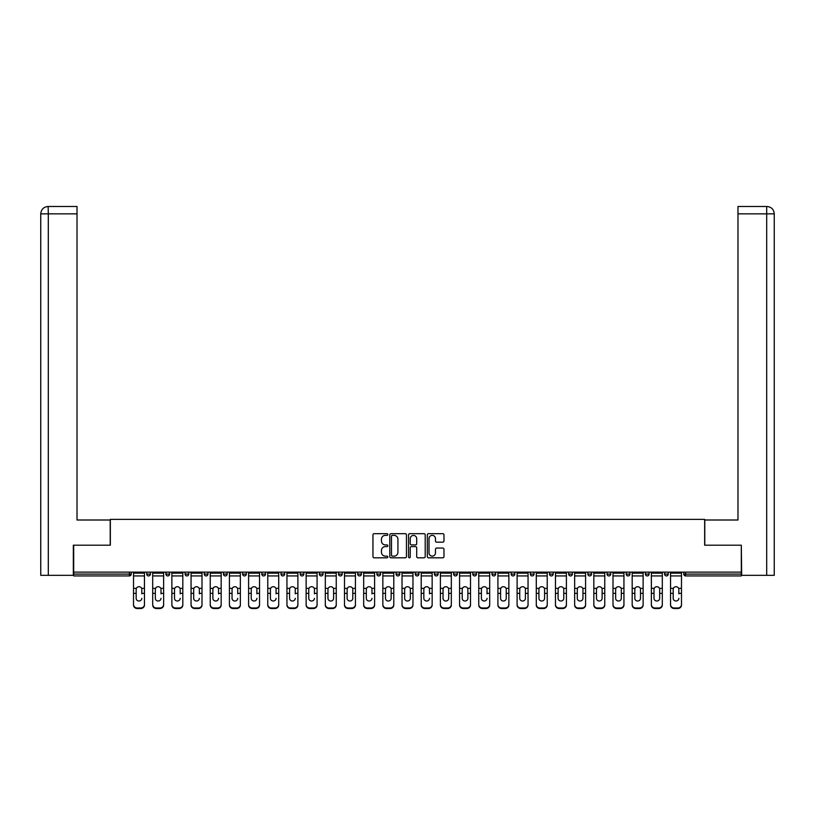 <?xml version="1.0" encoding="UTF-8"?>
<svg xmlns="http://www.w3.org/2000/svg" width="815" height="815" viewBox="0 0 815 815"><rect width="100%" height="100%" fill="white"/><g stroke="black" fill="none" stroke-linecap="round" stroke-linejoin="round"><path stroke-width="1.22" d="M387.828 534.528A0.846 0.846 0 0 0 386.982 533.682L374.166 533.682A1.202 1.202 0 0 0 372.954 534.895L372.954 556.614A1.202 1.202 0 0 0 374.166 557.817L386.982 557.817A0.846 0.846 0 0 0 387.828 556.981A0.846 0.846 0 0 0 386.982 556.136L385.322 556.136A3.861 3.861 0 0 1 381.461 552.275L381.461 550.461A3.861 3.861 0 0 1 385.322 546.6L386.982 546.6A0.846 0.846 0 0 0 387.828 545.755A0.846 0.846 0 0 0 386.982 544.909L385.322 544.909A3.861 3.861 0 0 1 381.461 541.048L381.461 539.235A3.861 3.861 0 0 1 385.322 535.374L386.982 535.374A0.846 0.846 0 0 0 387.828 534.528M442.769 542.189A1.202 1.202 0 0 0 443.971 540.987L443.971 534.895A1.202 1.202 0 0 0 442.769 533.682L428.527 533.682A1.202 1.202 0 0 0 427.325 534.895L427.325 556.614A1.202 1.202 0 0 0 428.527 557.817L442.769 557.817A1.202 1.202 0 0 0 443.971 556.614L443.971 549.249A1.202 1.202 0 0 0 442.769 548.047L436.677 548.047A1.202 1.202 0 0 0 435.465 549.249L435.465 552.906A3.229 3.229 0 0 1 432.235 556.136A3.229 3.229 0 0 1 429.016 552.906L429.016 538.603A3.229 3.229 0 0 1 432.235 535.374A3.229 3.229 0 0 1 435.465 538.603L435.465 540.987A1.202 1.202 0 0 0 436.677 542.189L442.769 542.189M48.309 575.319L40.75 575.319L40.75 213.856L48.309 213.856L48.136 206.48L77.017 206.48L77.017 213.856L48.309 213.856L48.309 575.319L73.33 575.319L73.33 545.204L110.341 545.204L110.341 519.379L704.659 519.379L704.659 545.204L741.304 545.204L741.304 572.13L73.696 572.13L73.696 574.096L129.391 574.096L129.391 572.13M73.696 545.204L73.696 572.13M406.44 534.895A1.202 1.202 0 0 0 405.238 533.682L390.996 533.682A1.202 1.202 0 0 0 389.794 534.895L389.794 556.614A1.202 1.202 0 0 0 390.996 557.817L405.238 557.817A1.202 1.202 0 0 0 406.44 556.614L406.44 534.895M409.762 533.682L424.004 533.682A1.202 1.202 0 0 1 425.206 534.895L425.206 556.614A1.202 1.202 0 0 1 424.004 557.817L417.912 557.817A1.202 1.202 0 0 1 416.699 556.614L416.699 547.802A1.202 1.202 0 0 0 415.497 546.6L411.453 546.6A1.202 1.202 0 0 0 410.24 547.802L410.24 556.981A0.846 0.846 0 0 1 409.405 557.817A0.846 0.846 0 0 1 408.56 556.981L408.56 534.895A1.202 1.202 0 0 1 409.762 533.682M131.235 572.13L131.235 574.096A1.844 1.844 0 0 1 129.391 575.94L73.696 575.94L73.696 574.096M741.304 572.13L741.304 575.94L685.609 575.94A1.844 1.844 0 0 1 683.765 574.096L683.765 572.13M146.731 574.096A1.844 1.844 0 0 0 148.575 575.94A1.844 1.844 0 0 0 150.418 574.096A1.844 1.844 0 0 1 148.575 575.94A1.844 1.844 0 0 0 150.418 574.096L150.418 572.13L150.418 574.096L146.731 574.096A1.844 1.844 0 0 0 148.575 575.94A1.844 1.844 0 0 1 146.731 574.096L146.731 572.13M129.391 575.94A1.844 1.844 0 0 0 131.235 574.096A1.844 1.844 0 0 1 129.391 575.94L129.391 574.096L131.235 574.096M165.914 572.13L165.914 574.096L165.914 572.13M169.601 572.13L169.601 574.096L169.601 572.13M185.087 574.096A1.844 1.844 0 0 0 186.93 575.94A1.844 1.844 0 0 0 188.774 574.096A1.844 1.844 0 0 1 186.93 575.94A1.844 1.844 0 0 0 188.774 574.096L188.774 572.13L188.774 574.096L185.087 574.096A1.844 1.844 0 0 0 186.93 575.94A1.844 1.844 0 0 1 185.087 574.096L185.087 572.13M204.27 572.13L204.27 574.096L204.27 572.13M207.957 572.13L207.957 574.096A1.844 1.844 0 0 1 206.114 575.94A1.844 1.844 0 0 1 204.27 574.096A1.844 1.844 0 0 0 206.114 575.94A1.844 1.844 0 0 0 207.957 574.096A1.844 1.844 0 0 1 206.114 575.94A1.844 1.844 0 0 1 204.27 574.096L207.957 574.096M223.453 572.13L223.453 574.096L223.453 572.13M227.141 572.13L227.141 574.096L227.141 572.13M246.313 572.13L246.313 574.096A1.844 1.844 0 0 1 244.469 575.94A1.844 1.844 0 0 1 242.626 574.096L242.626 572.13M263.653 575.94A1.844 1.844 0 0 0 265.496 574.096L265.496 572.13L265.496 574.096A1.844 1.844 0 0 1 263.653 575.94A1.844 1.844 0 0 1 261.809 574.096L261.809 572.13M284.68 572.13L284.68 574.096A1.844 1.844 0 0 1 282.836 575.94A1.844 1.844 0 0 1 280.992 574.096L280.992 572.13M303.852 572.13L303.852 574.096A1.844 1.844 0 0 1 302.008 575.94A1.844 1.844 0 0 1 300.164 574.096L300.164 572.13M319.348 572.13L319.348 574.096L319.348 572.13M323.035 572.13L323.035 574.096L323.035 572.13M342.219 572.13L342.219 574.096A1.844 1.844 0 0 1 340.375 575.94A1.844 1.844 0 0 1 338.531 574.096L338.531 572.13M357.704 572.13L357.704 574.096L357.704 572.13M361.391 572.13L361.391 574.096A1.844 1.844 0 0 1 359.547 575.94A1.844 1.844 0 0 1 357.704 574.096L361.391 574.096A1.844 1.844 0 0 1 359.547 575.94M380.574 572.13L380.574 574.096L376.887 574.096A1.844 1.844 0 0 0 378.731 575.94A1.844 1.844 0 0 1 376.887 574.096L376.887 572.13M399.757 572.13L399.757 574.096A1.844 1.844 0 0 1 397.914 575.94A1.844 1.844 0 0 1 396.07 574.096L396.07 572.13M418.93 572.13L418.93 574.096A1.844 1.844 0 0 1 417.086 575.94A1.844 1.844 0 0 1 415.243 574.096L415.243 572.13M434.426 572.13L434.426 574.096L434.426 572.13M438.113 572.13L438.113 574.096A1.844 1.844 0 0 1 436.27 575.94A1.844 1.844 0 0 1 434.426 574.096L438.113 574.096A1.844 1.844 0 0 1 436.27 575.94M453.609 572.13L453.609 574.096L453.609 572.13M457.297 572.13L457.297 574.096L457.297 572.13M472.781 572.13L472.781 574.096L472.781 572.13M476.469 572.13L476.469 574.096A1.844 1.844 0 0 1 474.625 575.94A1.844 1.844 0 0 1 472.781 574.096L476.469 574.096A1.844 1.844 0 0 1 474.625 575.94M495.652 572.13L495.652 574.096A1.844 1.844 0 0 1 493.809 575.94A1.844 1.844 0 0 1 491.965 574.096L491.965 572.13M511.148 572.13L511.148 574.096L511.148 572.13M514.836 572.13L514.836 574.096A1.844 1.844 0 0 1 512.992 575.94A1.844 1.844 0 0 1 511.148 574.096L514.836 574.096A1.844 1.844 0 0 1 512.992 575.94M534.008 572.13L534.008 574.096A1.844 1.844 0 0 1 532.164 575.94A1.844 1.844 0 0 1 530.32 574.096L530.32 572.13M549.504 572.13L549.504 574.096L549.504 572.13M553.191 572.13L553.191 574.096L553.191 572.13M568.687 572.13L568.687 574.096L568.687 572.13M572.375 572.13L572.375 574.096L572.375 572.13M591.547 572.13L591.547 574.096A1.844 1.844 0 0 1 589.703 575.94A1.844 1.844 0 0 1 587.86 574.096L587.86 572.13M610.73 572.13L610.73 574.096L607.043 574.096A1.844 1.844 0 0 0 608.886 575.94A1.844 1.844 0 0 1 607.043 574.096L607.043 572.13M629.914 572.13L629.914 574.096A1.844 1.844 0 0 1 628.07 575.94A1.844 1.844 0 0 1 626.226 574.096L626.226 572.13M645.399 572.13L645.399 574.096L645.399 572.13M649.086 572.13L649.086 574.096L649.086 572.13M668.269 572.13L668.269 574.096A1.844 1.844 0 0 1 666.425 575.94A1.844 1.844 0 0 1 664.582 574.096L664.582 572.13M167.758 575.94A1.844 1.844 0 0 1 165.914 574.096L169.601 574.096A1.844 1.844 0 0 1 167.758 575.94A1.844 1.844 0 0 0 169.601 574.096A1.844 1.844 0 0 1 167.758 575.94M225.297 575.94A1.844 1.844 0 0 1 223.453 574.096A1.844 1.844 0 0 0 225.297 575.94A1.844 1.844 0 0 0 227.141 574.096A1.844 1.844 0 0 1 225.297 575.94A1.844 1.844 0 0 1 223.453 574.096L227.141 574.096A1.844 1.844 0 0 1 225.297 575.94M321.191 575.94A1.844 1.844 0 0 1 319.348 574.096L323.035 574.096A1.844 1.844 0 0 1 321.191 575.94A1.844 1.844 0 0 0 323.035 574.096M378.731 575.94A1.844 1.844 0 0 0 380.574 574.096A1.844 1.844 0 0 1 378.731 575.94A1.844 1.844 0 0 1 376.887 574.096M455.453 575.94A1.844 1.844 0 0 1 453.609 574.096L457.297 574.096A1.844 1.844 0 0 1 455.453 575.94A1.844 1.844 0 0 0 457.297 574.096M551.348 575.94A1.844 1.844 0 0 1 549.504 574.096A1.844 1.844 0 0 0 551.348 575.94A1.844 1.844 0 0 0 553.191 574.096A1.844 1.844 0 0 1 551.348 575.94A1.844 1.844 0 0 1 549.504 574.096L553.191 574.096M570.531 575.94A1.844 1.844 0 0 1 568.687 574.096A1.844 1.844 0 0 0 570.531 575.94A1.844 1.844 0 0 0 572.375 574.096A1.844 1.844 0 0 1 570.531 575.94A1.844 1.844 0 0 1 568.687 574.096L572.375 574.096A1.844 1.844 0 0 1 570.531 575.94M610.73 574.096A1.844 1.844 0 0 1 608.886 575.94A1.844 1.844 0 0 0 610.73 574.096A1.844 1.844 0 0 1 608.886 575.94A1.844 1.844 0 0 1 607.043 574.096M647.242 575.94A1.844 1.844 0 0 1 645.399 574.096A1.844 1.844 0 0 0 647.242 575.94A1.844 1.844 0 0 0 649.086 574.096A1.844 1.844 0 0 1 647.242 575.94A1.844 1.844 0 0 1 645.399 574.096L649.086 574.096M685.609 572.13L685.609 575.94A1.844 1.844 0 0 1 683.765 574.096L741.304 574.096M392.321 535.374A0.846 0.846 0 0 0 391.475 536.219L391.475 555.29A0.846 0.846 0 0 0 392.321 556.136L394.073 556.136A3.861 3.861 0 0 0 397.934 552.275L397.934 539.235A3.861 3.861 0 0 0 394.073 535.374L392.321 535.374M416.699 538.664A3.229 3.229 0 0 0 413.47 535.435A3.229 3.229 0 0 0 410.24 538.664L410.24 543.707A1.202 1.202 0 0 0 411.453 544.909L415.497 544.909A1.202 1.202 0 0 0 416.699 543.707L416.699 538.664M141.81 589.428L141.81 593.361L144.459 593.361L144.459 572.13M133.517 593.88L133.517 605.025L133.517 588.349L136.38 588.349L136.156 589.428L136.38 588.349A2.832 2.71 0 0 1 141.586 588.349L144.459 588.349M141.81 593.88L141.81 593.361M138.988 601.022A2.832 2.679 180 0 0 141.81 598.342A2.832 2.679 180 0 1 138.988 601.022A2.832 2.679 180 0 1 136.156 598.342L136.156 589.428M144.459 604.506L144.459 605.025A3.688 3.484 180 0 1 140.771 608.52L140.771 608A3.688 3.484 0 0 0 144.459 604.506L144.459 593.361M133.517 604.506A3.688 3.484 0 0 0 137.205 608L137.205 608.52L140.771 608.52M137.205 608.52A3.688 3.484 180 0 1 133.517 605.025M137.205 608L140.771 608M133.517 588.349L133.517 572.13M110.219 545.204L110.219 520.001L77.017 520.001L77.017 213.856M40.75 213.856L40.75 501.551L40.75 213.856C41.188 209.374 43.643 206.918 48.116 206.48C43.643 206.929 41.178 209.384 40.75 213.856L40.75 501.551M704.781 545.204L704.781 520.001L737.982 520.001L737.982 206.48L766.864 206.48L737.982 206.48M774.25 501.551L774.25 213.856L774.25 575.319L741.67 575.319L741.304 545.204M766.691 206.48L765.03 206.48L766.691 206.48L766.691 213.856L737.982 213.856M766.691 575.319L766.691 213.856L774.25 213.856C773.812 209.374 771.357 206.918 766.884 206.48M160.993 589.428L160.993 593.361L163.632 593.361L163.632 572.13M152.69 593.88L152.69 605.025L152.69 588.349L155.563 588.349L155.339 589.428L155.563 588.349A2.832 2.71 0 0 1 160.769 588.349L163.632 588.349M160.993 593.88L160.993 593.361M158.161 601.022A2.832 2.679 180 0 0 160.993 598.342A2.832 2.679 180 0 1 158.161 601.022A2.832 2.679 180 0 1 155.339 598.342L155.339 589.428M180.176 589.428L180.176 593.361L182.815 593.361L182.815 572.13M171.873 593.88L171.873 605.025L171.873 588.349L174.746 588.349L174.512 589.428L174.746 588.349A2.832 2.71 0 0 1 179.942 588.349L182.815 588.349M180.176 593.88L180.176 593.361M177.344 601.022A2.832 2.679 180 0 0 180.176 598.342A2.832 2.679 180 0 1 177.344 601.022A2.832 2.679 180 0 1 174.512 598.342L174.512 589.428M199.349 589.428L199.349 593.361L201.998 593.361L201.998 572.13M191.056 593.88L191.056 605.025L191.056 588.349L193.919 588.349L193.695 589.428L193.919 588.349A2.832 2.71 0 0 1 199.125 588.349L201.998 588.349M199.349 593.88L199.349 593.361M196.527 601.022A2.832 2.679 180 0 0 199.349 598.342A2.832 2.679 180 0 1 196.527 601.022A2.832 2.679 180 0 1 193.695 598.342L193.695 589.428M218.532 589.428L218.532 593.361L221.171 593.361L221.171 572.13M210.229 593.88L210.229 605.025L210.229 588.349L213.102 588.349L212.878 589.428L213.102 588.349A2.832 2.71 0 0 1 218.308 588.349L221.171 588.349M221.171 593.88L221.171 605.025A3.688 3.484 180 0 1 217.483 608.52L217.483 608A3.688 3.484 0 0 0 221.171 604.506L221.171 593.361M218.532 593.88L218.532 593.361M215.7 601.022A2.832 2.679 180 0 0 218.532 598.342A2.832 2.679 180 0 1 215.7 601.022A2.832 2.679 180 0 1 212.878 598.342L212.878 589.428M237.715 589.428L237.715 593.361L240.354 593.361L240.354 572.13M229.412 593.88L229.412 605.025L229.412 588.349L232.285 588.349L232.051 589.428L232.285 588.349A2.832 2.71 0 0 1 237.481 588.349L240.354 588.349M237.715 593.88L237.715 593.361M234.883 601.022A2.832 2.679 180 0 0 237.715 598.342A2.832 2.679 180 0 1 234.883 601.022A2.832 2.679 180 0 1 232.051 598.342L232.051 589.428M163.632 604.506L163.632 605.025A3.688 3.484 180 0 1 159.944 608.52L159.944 608A3.688 3.484 0 0 0 163.632 604.506L163.632 593.361M152.69 604.506A3.688 3.484 0 0 0 156.378 608L156.378 608.52L159.944 608.52M156.378 608.52A3.688 3.484 180 0 1 152.69 605.025M156.378 608L159.944 608M152.69 588.349L152.69 572.13M182.815 604.506L182.815 605.025A3.688 3.484 180 0 1 179.127 608.52L179.127 608A3.688 3.484 0 0 0 182.815 604.506L182.815 593.361M171.873 604.506A3.688 3.484 0 0 0 175.561 608L175.561 608.52L179.127 608.52M175.561 608.52A3.688 3.484 180 0 1 171.873 605.025M175.561 608L179.127 608M171.873 588.349L171.873 572.13M201.998 604.506L201.998 605.025A3.688 3.484 180 0 1 198.31 608.52L198.31 608A3.688 3.484 0 0 0 201.998 604.506L201.998 593.361M191.056 604.506A3.688 3.484 0 0 0 194.744 608L194.744 608.52L198.31 608.52M194.744 608.52A3.688 3.484 180 0 1 191.056 605.025M194.744 608L198.31 608M191.056 588.349L191.056 572.13M210.229 604.506A3.688 3.484 0 0 0 213.917 608L213.917 608.52L217.483 608.52M213.917 608.52A3.688 3.484 180 0 1 210.229 605.025M213.917 608L217.483 608M210.229 588.349L210.229 572.13M221.171 604.506L221.171 605.025M240.354 604.506L240.354 605.025A3.688 3.484 180 0 1 236.666 608.52L236.666 608A3.688 3.484 0 0 0 240.354 604.506L240.354 593.361M229.412 604.506A3.688 3.484 0 0 0 233.1 608L233.1 608.52L236.666 608.52M233.1 608.52A3.688 3.484 180 0 1 229.412 605.025M233.1 608L236.666 608M229.412 588.349L229.412 572.13M256.888 589.428L256.888 593.361L259.537 593.361L259.537 572.13M248.595 593.88L248.595 605.025L248.595 588.349L251.458 588.349L251.234 589.428L251.458 588.349A2.832 2.71 0 0 1 256.664 588.349L259.537 588.349M259.537 605.025L259.537 604.506L259.537 605.025A3.688 3.484 180 0 1 255.849 608.52L255.849 608A3.688 3.484 0 0 0 259.537 604.506L259.537 593.361M256.888 593.88L256.888 593.361M254.066 601.022A2.832 2.679 180 0 0 256.888 598.342A2.832 2.679 180 0 1 254.066 601.022A2.832 2.679 180 0 1 251.234 598.342L251.234 589.428M248.595 604.506A3.688 3.484 0 0 0 252.283 608L252.283 608.52L255.849 608.52M252.283 608.52A3.688 3.484 180 0 1 248.595 605.025M252.283 608L255.849 608M248.595 588.349L248.595 572.13M276.071 589.428L276.071 593.361L278.71 593.361L278.71 572.13M267.768 593.88L267.768 605.025L267.768 588.349L270.641 588.349L270.417 589.428L270.641 588.349A2.832 2.71 0 0 1 275.847 588.349L278.71 588.349M278.71 605.025L278.71 604.506L278.71 605.025A3.688 3.484 180 0 1 275.022 608.52L275.022 608A3.688 3.484 0 0 0 278.71 604.506L278.71 593.361M276.071 593.88L276.071 593.361M273.239 601.022A2.832 2.679 180 0 0 276.071 598.342A2.832 2.679 180 0 1 273.239 601.022A2.832 2.679 180 0 1 270.417 598.342L270.417 589.428M267.768 604.506A3.688 3.484 0 0 0 271.456 608L271.456 608.52L275.022 608.52M271.456 608.52A3.688 3.484 180 0 1 267.768 605.025M271.456 608L275.022 608M267.768 588.349L267.768 572.13M295.254 589.428L295.254 593.361L297.893 593.361L297.893 572.13M286.951 593.88L286.951 605.025L286.951 588.349L289.824 588.349L289.59 589.428L289.824 588.349A2.832 2.71 0 0 1 295.02 588.349L297.893 588.349M295.254 593.88L295.254 593.361M292.422 601.022A2.832 2.679 180 0 0 295.254 598.342A2.832 2.679 180 0 1 292.422 601.022A2.832 2.679 180 0 1 289.59 598.342L289.59 589.428M297.893 604.506L297.893 605.025A3.688 3.484 180 0 1 294.205 608.52L294.205 608A3.688 3.484 0 0 0 297.893 604.506L297.893 593.361M286.951 604.506A3.688 3.484 0 0 0 290.639 608L290.639 608.52L294.205 608.52M290.639 608.52A3.688 3.484 180 0 1 286.951 605.025M290.639 608L294.205 608M286.951 588.349L286.951 572.13M314.427 589.428L314.427 593.361L317.076 593.361L317.076 572.13M306.134 593.88L306.134 605.025L306.134 588.349L308.997 588.349L308.773 589.428L308.997 588.349A2.832 2.71 0 0 1 314.203 588.349L317.076 588.349M314.427 593.88L314.427 593.361M311.605 601.022A2.832 2.679 180 0 0 314.427 598.342A2.832 2.679 180 0 1 311.605 601.022A2.832 2.679 180 0 1 308.773 598.342L308.773 589.428M317.076 604.506L317.076 605.025A3.688 3.484 180 0 1 313.388 608.52L313.388 608A3.688 3.484 0 0 0 317.076 604.506L317.076 593.361M306.134 604.506A3.688 3.484 0 0 0 309.822 608L309.822 608.52L313.388 608.52M309.822 608.52A3.688 3.484 180 0 1 306.134 605.025M309.822 608L313.388 608M306.134 588.349L306.134 572.13M333.61 589.428L333.61 593.361L336.249 593.361L336.249 572.13M325.307 593.88L325.307 605.025L325.307 588.349L328.18 588.349L327.956 589.428L328.18 588.349A2.832 2.71 0 0 1 333.386 588.349L336.249 588.349M336.249 593.88L336.249 605.025A3.688 3.484 180 0 1 332.561 608.52L332.561 608A3.688 3.484 0 0 0 336.249 604.506L336.249 593.361M333.61 598.342A2.832 2.679 180 0 1 330.778 601.022A2.832 2.679 180 0 1 327.956 598.342A2.832 2.679 180 0 0 330.778 601.022A2.832 2.679 180 0 0 333.61 598.342L333.61 593.361M327.956 598.342L327.956 589.428M325.307 604.506A3.688 3.484 0 0 0 328.995 608L328.995 608.52L332.561 608.52M328.995 608.52A3.688 3.484 180 0 1 325.307 605.025M328.995 608L332.561 608M325.307 588.349L325.307 572.13M336.249 604.506L336.249 605.025M352.793 589.428L352.793 593.361L355.432 593.361L355.432 572.13M344.49 593.88L344.49 605.025L344.49 588.349L347.363 588.349L347.129 589.428L347.363 588.349A2.832 2.71 0 0 1 352.559 588.349L355.432 588.349M355.432 593.88L355.432 605.025A3.688 3.484 180 0 1 351.744 608.52L351.744 608A3.688 3.484 0 0 0 355.432 604.506L355.432 593.361M352.793 598.342A2.832 2.679 180 0 1 349.961 601.022A2.832 2.679 180 0 1 347.129 598.342A2.832 2.679 180 0 0 349.961 601.022A2.832 2.679 180 0 0 352.793 598.342L352.793 593.361M347.129 598.342L347.129 589.428M344.49 604.506A3.688 3.484 0 0 0 348.178 608L348.178 608.52L351.744 608.52M348.178 608.52A3.688 3.484 180 0 1 344.49 605.025M348.178 608L351.744 608M344.49 588.349L344.49 572.13M355.432 604.506L355.432 605.025M371.966 589.428L371.966 593.361L374.615 593.361L374.615 572.13M363.673 593.88L363.673 605.025L363.673 588.349L366.536 588.349L366.312 589.428L366.536 588.349A2.832 2.71 0 0 1 371.742 588.349L374.615 588.349M371.966 593.88L371.966 593.361M369.144 601.022A2.832 2.679 180 0 0 371.966 598.342A2.832 2.679 180 0 1 369.144 601.022A2.832 2.679 180 0 1 366.312 598.342L366.312 589.428M374.615 604.506L374.615 605.025A3.688 3.484 180 0 1 370.927 608.52L370.927 608A3.688 3.484 0 0 0 374.615 604.506L374.615 593.361M363.673 604.506A3.688 3.484 0 0 0 367.361 608L367.361 608.52L370.927 608.52M367.361 608.52A3.688 3.484 180 0 1 363.673 605.025M367.361 608L370.927 608M363.673 588.349L363.673 572.13M391.149 589.428L391.149 593.361L393.788 593.361L393.788 572.13M382.846 593.88L382.846 605.025L382.846 588.349L385.719 588.349L385.495 589.428L385.719 588.349A2.832 2.71 0 0 1 390.925 588.349L393.788 588.349M393.788 593.88L393.788 605.025A3.688 3.484 180 0 1 390.1 608.52L390.1 608A3.688 3.484 0 0 0 393.788 604.506L393.788 593.361M391.149 598.342A2.832 2.679 180 0 1 388.317 601.022A2.832 2.679 180 0 1 385.495 598.342A2.832 2.679 180 0 0 388.317 601.022A2.832 2.679 180 0 0 391.149 598.342L391.149 593.361M385.495 598.342L385.495 589.428M382.846 604.506A3.688 3.484 0 0 0 386.534 608L386.534 608.52L390.1 608.52M386.534 608.52A3.688 3.484 180 0 1 382.846 605.025M386.534 608L390.1 608M382.846 588.349L382.846 572.13M393.788 604.506L393.788 605.025M410.332 589.428L410.332 593.361L412.971 593.361L412.971 572.13M402.029 593.88L402.029 605.025L402.029 588.349L404.902 588.349L404.668 589.428L404.902 588.349A2.832 2.71 0 0 1 410.098 588.349L412.971 588.349M412.971 593.88L412.971 605.025A3.688 3.484 180 0 1 409.283 608.52L409.283 608A3.688 3.484 0 0 0 412.971 604.506L412.971 593.361M410.332 598.342A2.832 2.679 180 0 1 407.5 601.022A2.832 2.679 180 0 1 404.668 598.342A2.832 2.679 180 0 0 407.5 601.022A2.832 2.679 180 0 0 410.332 598.342L410.332 593.361M404.668 598.342L404.668 589.428M402.029 604.506A3.688 3.484 0 0 0 405.717 608L405.717 608.52L409.283 608.52M405.717 608.52A3.688 3.484 180 0 1 402.029 605.025M405.717 608L409.283 608M402.029 588.349L402.029 572.13M412.971 604.506L412.971 605.025M429.505 589.428L429.505 593.361L432.154 593.361L432.154 572.13M421.212 593.88L421.212 605.025L421.212 588.349L424.075 588.349L423.851 589.428L424.075 588.349A2.832 2.71 0 0 1 429.281 588.349L432.154 588.349M429.505 593.88L429.505 593.361M426.683 601.022A2.832 2.679 180 0 0 429.505 598.342A2.832 2.679 180 0 1 426.683 601.022A2.832 2.679 180 0 1 423.851 598.342L423.851 589.428M432.154 604.506L432.154 605.025A3.688 3.484 180 0 1 428.466 608.52L428.466 608A3.688 3.484 0 0 0 432.154 604.506L432.154 593.361M421.212 604.506A3.688 3.484 0 0 0 424.9 608L424.9 608.52L428.466 608.52M424.9 608.52A3.688 3.484 180 0 1 421.212 605.025M424.9 608L428.466 608M421.212 588.349L421.212 572.13M448.688 589.428L448.688 593.361L451.327 593.361L451.327 572.13M440.385 593.88L440.385 605.025L440.385 588.349L443.258 588.349L443.034 589.428L443.258 588.349A2.832 2.71 0 0 1 448.464 588.349L451.327 588.349M451.327 593.88L451.327 605.025A3.688 3.484 180 0 1 447.639 608.52L447.639 608A3.688 3.484 0 0 0 451.327 604.506L451.327 593.361M448.688 598.342A2.832 2.679 180 0 1 445.856 601.022A2.832 2.679 180 0 1 443.034 598.342A2.832 2.679 180 0 0 445.856 601.022A2.832 2.679 180 0 0 448.688 598.342L448.688 593.361M443.034 598.342L443.034 589.428M440.385 604.506A3.688 3.484 0 0 0 444.073 608L444.073 608.52L447.639 608.52M444.073 608.52A3.688 3.484 180 0 1 440.385 605.025M444.073 608L447.639 608M440.385 588.349L440.385 572.13M451.327 604.506L451.327 605.025M467.871 589.428L467.871 593.361L470.51 593.361L470.51 572.13M459.568 593.88L459.568 605.025L459.568 588.349L462.441 588.349L462.207 589.428L462.441 588.349A2.832 2.71 0 0 1 467.637 588.349L470.51 588.349M470.51 593.88L470.51 605.025A3.688 3.484 180 0 1 466.822 608.52L466.822 608A3.688 3.484 0 0 0 470.51 604.506L470.51 593.361M467.871 598.342A2.832 2.679 180 0 1 465.039 601.022A2.832 2.679 180 0 1 462.207 598.342A2.832 2.679 180 0 0 465.039 601.022A2.832 2.679 180 0 0 467.871 598.342L467.871 593.361M462.207 598.342L462.207 589.428M459.568 604.506A3.688 3.484 0 0 0 463.256 608L463.256 608.52L466.822 608.52M463.256 608.52A3.688 3.484 180 0 1 459.568 605.025M463.256 608L466.822 608M459.568 588.349L459.568 572.13M470.51 604.506L470.51 605.025M487.044 589.428L487.044 593.361L489.693 593.361L489.693 572.13M478.751 593.88L478.751 605.025L478.751 588.349L481.614 588.349L481.39 589.428L481.614 588.349A2.832 2.71 0 0 1 486.82 588.349L489.693 588.349M489.693 605.025L489.693 604.506L489.693 605.025A3.688 3.484 180 0 1 486.005 608.52L486.005 608A3.688 3.484 0 0 0 489.693 604.506L489.693 593.361M487.044 593.88L487.044 593.361M484.222 601.022A2.832 2.679 180 0 0 487.044 598.342A2.832 2.679 180 0 1 484.222 601.022A2.832 2.679 180 0 1 481.39 598.342L481.39 589.428M478.751 604.506A3.688 3.484 0 0 0 482.439 608L482.439 608.52L486.005 608.52M482.439 608.52A3.688 3.484 180 0 1 478.751 605.025M482.439 608L486.005 608M478.751 588.349L478.751 572.13M506.227 589.428L506.227 593.361L508.866 593.361L508.866 572.13M497.924 593.88L497.924 605.025L497.924 588.349L500.797 588.349L500.573 589.428L500.797 588.349A2.832 2.71 0 0 1 506.003 588.349L508.866 588.349M508.866 593.88L508.866 605.025A3.688 3.484 180 0 1 505.178 608.52L505.178 608A3.688 3.484 0 0 0 508.866 604.506L508.866 593.361M506.227 598.342A2.832 2.679 180 0 1 503.395 601.022A2.832 2.679 180 0 1 500.573 598.342A2.832 2.679 180 0 0 503.395 601.022A2.832 2.679 180 0 0 506.227 598.342L506.227 593.361M500.573 598.342L500.573 589.428M497.924 604.506A3.688 3.484 0 0 0 501.612 608L501.612 608.52L505.178 608.52M501.612 608.52A3.688 3.484 180 0 1 497.924 605.025M501.612 608L505.178 608M497.924 588.349L497.924 572.13M508.866 604.506L508.866 605.025M525.41 589.428L525.41 593.361L528.049 593.361L528.049 572.13M517.107 593.88L517.107 605.025L517.107 588.349L519.98 588.349L519.746 589.428L519.98 588.349A2.832 2.71 0 0 1 525.176 588.349L528.049 588.349M528.049 593.88L528.049 605.025A3.688 3.484 180 0 1 524.361 608.52L524.361 608A3.688 3.484 0 0 0 528.049 604.506L528.049 593.361M525.41 598.342A2.832 2.679 180 0 1 522.578 601.022A2.832 2.679 180 0 1 519.746 598.342A2.832 2.679 180 0 0 522.578 601.022A2.832 2.679 180 0 0 525.41 598.342L525.41 593.361M519.746 598.342L519.746 589.428M517.107 604.506A3.688 3.484 0 0 0 520.795 608L520.795 608.52L524.361 608.52M520.795 608.52A3.688 3.484 180 0 1 517.107 605.025M520.795 608L524.361 608M517.107 588.349L517.107 572.13M528.049 604.506L528.049 605.025M544.583 589.428L544.583 593.361L547.232 593.361L547.232 572.13M536.29 593.88L536.29 605.025L536.29 588.349L539.153 588.349L538.929 589.428L539.153 588.349A2.832 2.71 0 0 1 544.359 588.349L547.232 588.349M547.232 593.88L547.232 605.025A3.688 3.484 180 0 1 543.544 608.52L543.544 608A3.688 3.484 0 0 0 547.232 604.506L547.232 593.361M544.583 598.342A2.832 2.679 180 0 1 541.761 601.022A2.832 2.679 180 0 1 538.929 598.342A2.832 2.679 180 0 0 541.761 601.022A2.832 2.679 180 0 0 544.583 598.342L544.583 593.361M538.929 598.342L538.929 589.428M536.29 604.506A3.688 3.484 0 0 0 539.978 608L539.978 608.52L543.544 608.52M539.978 608.52A3.688 3.484 180 0 1 536.29 605.025M539.978 608L543.544 608M536.29 588.349L536.29 572.13M547.232 604.506L547.232 605.025M563.766 589.428L563.766 593.361L566.405 593.361L566.405 572.13M555.463 593.88L555.463 605.025L555.463 588.349L558.336 588.349L558.112 589.428L558.336 588.349A2.832 2.71 0 0 1 563.542 588.349L566.405 588.349M566.405 593.88L566.405 605.025A3.688 3.484 180 0 1 562.717 608.52L562.717 608A3.688 3.484 0 0 0 566.405 604.506L566.405 593.361M563.766 598.342A2.832 2.679 180 0 1 560.934 601.022A2.832 2.679 180 0 1 558.112 598.342A2.832 2.679 180 0 0 560.934 601.022A2.832 2.679 180 0 0 563.766 598.342L563.766 593.361M558.112 598.342L558.112 589.428M555.463 604.506A3.688 3.484 0 0 0 559.151 608L559.151 608.52L562.717 608.52M559.151 608.52A3.688 3.484 180 0 1 555.463 605.025M559.151 608L562.717 608M555.463 588.349L555.463 572.13M566.405 604.506L566.405 605.025M582.949 589.428L582.949 593.361L585.588 593.361L585.588 572.13M574.646 593.88L574.646 605.025L574.646 588.349L577.519 588.349L577.285 589.428L577.519 588.349A2.832 2.71 0 0 1 582.715 588.349L585.588 588.349M585.588 593.88L585.588 605.025A3.688 3.484 180 0 1 581.9 608.52L581.9 608A3.688 3.484 0 0 0 585.588 604.506L585.588 593.361M582.949 598.342A2.832 2.679 180 0 1 580.117 601.022A2.832 2.679 180 0 1 577.285 598.342A2.832 2.679 180 0 0 580.117 601.022A2.832 2.679 180 0 0 582.949 598.342L582.949 593.361M577.285 598.342L577.285 589.428M574.646 604.506A3.688 3.484 0 0 0 578.334 608L578.334 608.52L581.9 608.52M578.334 608.52A3.688 3.484 180 0 1 574.646 605.025M578.334 608L581.9 608M574.646 588.349L574.646 572.13M585.588 604.506L585.588 605.025M602.122 589.428L602.122 593.361L604.771 593.361L604.771 572.13M593.829 593.88L593.829 605.025L593.829 588.349L596.692 588.349L596.468 589.428L596.692 588.349A2.832 2.71 0 0 1 601.898 588.349L604.771 588.349M604.771 593.88L604.771 605.025A3.688 3.484 180 0 1 601.083 608.52L601.083 608A3.688 3.484 0 0 0 604.771 604.506L604.771 593.361M602.122 598.342A2.832 2.679 180 0 1 599.3 601.022A2.832 2.679 180 0 1 596.468 598.342A2.832 2.679 180 0 0 599.3 601.022A2.832 2.679 180 0 0 602.122 598.342L602.122 593.361M596.468 598.342L596.468 589.428M593.829 604.506A3.688 3.484 0 0 0 597.517 608L597.517 608.52L601.083 608.52M597.517 608.52A3.688 3.484 180 0 1 593.829 605.025M597.517 608L601.083 608M593.829 588.349L593.829 572.13M604.771 604.506L604.771 605.025M621.305 589.428L621.305 593.361L623.944 593.361L623.944 572.13M613.002 593.88L613.002 605.025L613.002 588.349L615.875 588.349L615.651 589.428L615.875 588.349A2.832 2.71 0 0 1 621.081 588.349L623.944 588.349M623.944 593.88L623.944 605.025A3.688 3.484 180 0 1 620.256 608.52L620.256 608A3.688 3.484 0 0 0 623.944 604.506L623.944 593.361M621.305 598.342A2.832 2.679 180 0 1 618.473 601.022A2.832 2.679 180 0 1 615.651 598.342A2.832 2.679 180 0 0 618.473 601.022A2.832 2.679 180 0 0 621.305 598.342L621.305 593.361M615.651 598.342L615.651 589.428M613.002 604.506A3.688 3.484 0 0 0 616.69 608L616.69 608.52L620.256 608.52M616.69 608.52A3.688 3.484 180 0 1 613.002 605.025M616.69 608L620.256 608M613.002 588.349L613.002 572.13M623.944 604.506L623.944 605.025M640.488 589.428L640.488 593.361L643.127 593.361L643.127 572.13M632.185 593.88L632.185 605.025L632.185 588.349L635.058 588.349L634.824 589.428L635.058 588.349A2.832 2.71 0 0 1 640.254 588.349L643.127 588.349M643.127 593.88L643.127 605.025A3.688 3.484 180 0 1 639.439 608.52L639.439 608A3.688 3.484 0 0 0 643.127 604.506L643.127 593.361M640.488 598.342A2.832 2.679 180 0 1 637.656 601.022A2.832 2.679 180 0 1 634.824 598.342A2.832 2.679 180 0 0 637.656 601.022A2.832 2.679 180 0 0 640.488 598.342L640.488 593.361M634.824 598.342L634.824 589.428M632.185 604.506A3.688 3.484 0 0 0 635.873 608L635.873 608.52L639.439 608.52M635.873 608.52A3.688 3.484 180 0 1 632.185 605.025M635.873 608L639.439 608M632.185 588.349L632.185 572.13M643.127 604.506L643.127 605.025M659.661 589.428L659.661 593.361L662.31 593.361L662.31 572.13M651.368 593.88L651.368 605.025L651.368 588.349L654.231 588.349L654.007 589.428L654.231 588.349A2.832 2.71 0 0 1 659.437 588.349L662.31 588.349M662.31 593.88L662.31 605.025A3.688 3.484 180 0 1 658.622 608.52L658.622 608A3.688 3.484 0 0 0 662.31 604.506L662.31 593.361M659.661 598.342A2.832 2.679 180 0 1 656.839 601.022A2.832 2.679 180 0 1 654.007 598.342A2.832 2.679 180 0 0 656.839 601.022A2.832 2.679 180 0 0 659.661 598.342L659.661 593.361M654.007 598.342L654.007 589.428M651.368 604.506A3.688 3.484 0 0 0 655.056 608L655.056 608.52L658.622 608.52M655.056 608.52A3.688 3.484 180 0 1 651.368 605.025M655.056 608L658.622 608M651.368 588.349L651.368 572.13M662.31 604.506L662.31 605.025M678.844 589.428L678.844 593.361L681.483 593.361L681.483 572.13M670.541 593.88L670.541 605.025L670.541 588.349L673.414 588.349L673.19 589.428L673.414 588.349A2.832 2.71 0 0 1 678.62 588.349L681.483 588.349M678.844 593.88L678.844 593.361M676.012 601.022A2.832 2.679 180 0 0 678.844 598.342A2.832 2.679 180 0 1 676.012 601.022A2.832 2.679 180 0 1 673.19 598.342L673.19 589.428M681.483 604.506L681.483 605.025A3.688 3.484 180 0 1 677.795 608.52L677.795 608A3.688 3.484 0 0 0 681.483 604.506L681.483 593.361M670.541 604.506A3.688 3.484 0 0 0 674.229 608L674.229 608.52L677.795 608.52M674.229 608.52A3.688 3.484 180 0 1 670.541 605.025M674.229 608L677.795 608M670.541 588.349L670.541 572.13M244.469 575.94A1.844 1.844 0 0 0 246.313 574.096L242.626 574.096M265.496 574.096L261.809 574.096M282.836 575.94A1.844 1.844 0 0 0 284.68 574.096L280.992 574.096M302.008 575.94A1.844 1.844 0 0 0 303.852 574.096L300.164 574.096M340.375 575.94A1.844 1.844 0 0 0 342.219 574.096L338.531 574.096M397.914 575.94A1.844 1.844 0 0 0 399.757 574.096L396.07 574.096M417.086 575.94A1.844 1.844 0 0 0 418.93 574.096L415.243 574.096M493.809 575.94A1.844 1.844 0 0 0 495.652 574.096L491.965 574.096M532.164 575.94A1.844 1.844 0 0 0 534.008 574.096L530.32 574.096M589.703 575.94A1.844 1.844 0 0 0 591.547 574.096L587.86 574.096M628.07 575.94A1.844 1.844 0 0 0 629.914 574.096L626.226 574.096M666.425 575.94A1.844 1.844 0 0 0 668.269 574.096L664.582 574.096M685.609 575.94A1.844 1.844 0 0 1 683.765 574.096M133.517 593.361L136.156 593.361M133.517 575.94L144.459 575.94M133.517 573.139L144.459 573.139M152.69 593.361L155.339 593.361M152.69 575.94L163.632 575.94M152.69 573.139L163.632 573.139M171.873 593.361L174.512 593.361M171.873 575.94L182.815 575.94M171.873 573.139L182.815 573.139M191.056 593.361L193.695 593.361M191.056 575.94L201.998 575.94M191.056 573.139L201.998 573.139M210.229 593.361L212.878 593.361M210.229 575.94L221.171 575.94M210.229 573.139L221.171 573.139M229.412 593.361L232.051 593.361M229.412 575.94L240.354 575.94M229.412 573.139L240.354 573.139M248.595 593.361L251.234 593.361M248.595 575.94L259.537 575.94M248.595 573.139L259.537 573.139M267.768 593.361L270.417 593.361M267.768 575.94L278.71 575.94M267.768 573.139L278.71 573.139M286.951 593.361L289.59 593.361M286.951 575.94L297.893 575.94M286.951 573.139L297.893 573.139M306.134 593.361L308.773 593.361M306.134 575.94L317.076 575.94M306.134 573.139L317.076 573.139M325.307 593.361L327.956 593.361M325.307 575.94L336.249 575.94M325.307 573.139L336.249 573.139M344.49 593.361L347.129 593.361M344.49 575.94L355.432 575.94M344.49 573.139L355.432 573.139M363.673 593.361L366.312 593.361M363.673 575.94L374.615 575.94M363.673 573.139L374.615 573.139M382.846 593.361L385.495 593.361M382.846 575.94L393.788 575.94M382.846 573.139L393.788 573.139M402.029 593.361L404.668 593.361M402.029 575.94L412.971 575.94M402.029 573.139L412.971 573.139M421.212 593.361L423.851 593.361M421.212 575.94L432.154 575.94M421.212 573.139L432.154 573.139M440.385 593.361L443.034 593.361M440.385 575.94L451.327 575.94M440.385 573.139L451.327 573.139M459.568 593.361L462.207 593.361M459.568 575.94L470.51 575.94M459.568 573.139L470.51 573.139M478.751 593.361L481.39 593.361M478.751 575.94L489.693 575.94M478.751 573.139L489.693 573.139M497.924 593.361L500.573 593.361M497.924 575.94L508.866 575.94M497.924 573.139L508.866 573.139M517.107 593.361L519.746 593.361M517.107 575.94L528.049 575.94M517.107 573.139L528.049 573.139M536.29 593.361L538.929 593.361M536.29 575.94L547.232 575.94M536.29 573.139L547.232 573.139M555.463 593.361L558.112 593.361M555.463 575.94L566.405 575.94M555.463 573.139L566.405 573.139M574.646 593.361L577.285 593.361M574.646 575.94L585.588 575.94M574.646 573.139L585.588 573.139M593.829 593.361L596.468 593.361M593.829 575.94L604.771 575.94M593.829 573.139L604.771 573.139M613.002 593.361L615.651 593.361M613.002 575.94L623.944 575.94M613.002 573.139L623.944 573.139M632.185 593.361L634.824 593.361M632.185 575.94L643.127 575.94M632.185 573.139L643.127 573.139M651.368 593.361L654.007 593.361M651.368 575.94L662.31 575.94M651.368 573.139L662.31 573.139M670.541 593.361L673.19 593.361M670.541 575.94L681.483 575.94M670.541 573.139L681.483 573.139"/></g></svg>
